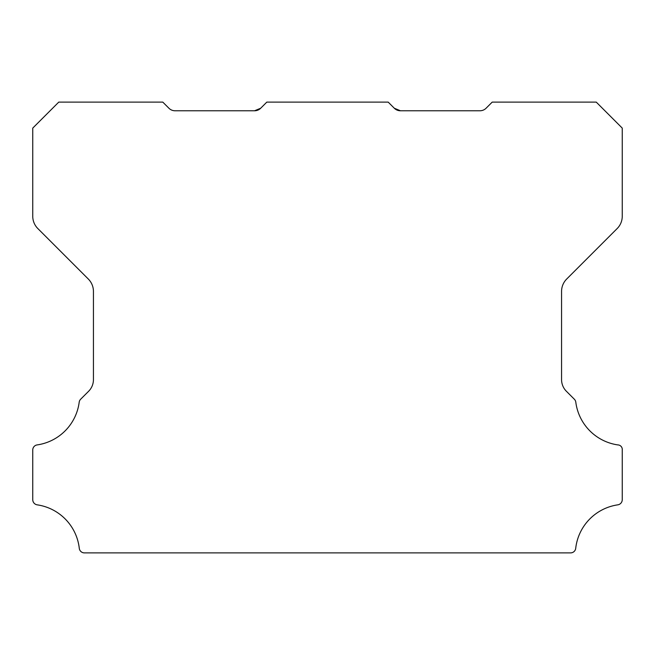 <?xml version="1.0" encoding="UTF-8"?>
<svg xmlns="http://www.w3.org/2000/svg" width="655" height="655" viewBox="0 0 655 655"><rect width="100%" height="100%" fill="white"/><g stroke="black" fill="none" stroke-linecap="round" stroke-linejoin="round"><path stroke-width="0.98" d="M400.442 110.769L479.951 110.769A8.671 8.671 0 0 0 486.084 108.231L492.216 102.106L596.246 102.106L622.25 128.11L622.25 216.289A17.341 17.341 0 0 1 617.174 228.546L566.64 279.079A17.521 17.521 0 0 0 561.564 291.336L561.564 379.27A16.531 16.531 0 0 0 566.649 391.526L574.337 399.214A5.199 5.199 0 0 1 575.81 402.227A49.559 49.559 0 0 0 617.804 444.909A4.569 4.569 0 0 1 622.25 450.059L622.25 499.691A5.232 5.232 0 0 1 617.804 504.841A49.575 49.575 0 0 0 575.72 548.284A5.158 5.158 0 0 1 570.554 552.894L84.446 552.894A5.158 5.158 0 0 1 79.28 548.284A49.575 49.575 0 0 0 37.196 504.841A5.232 5.232 0 0 1 32.75 499.691L32.75 450.059A5.109 5.109 0 0 1 37.196 444.909A49.559 49.559 0 0 0 79.189 402.227A5.199 5.199 0 0 1 80.663 399.214L88.359 391.526A16.531 16.531 0 0 0 93.436 379.27L93.436 291.336A17.521 17.521 0 0 0 88.359 279.079L37.826 228.546A17.341 17.341 0 0 1 32.75 216.289L32.75 128.11L58.762 102.106L162.784 102.106L168.916 108.231A8.671 8.671 0 0 0 175.049 110.769L254.558 110.769L260.69 108.231A8.515 8.515 0 0 1 254.558 110.769L260.69 108.231L266.814 102.106L388.186 102.106L394.31 108.231L400.442 110.769A8.515 8.515 0 0 1 394.31 108.231L400.442 110.769L394.31 108.231L400.442 110.769L397.601 110.302M254.558 110.769L260.69 108.231"/></g></svg>
